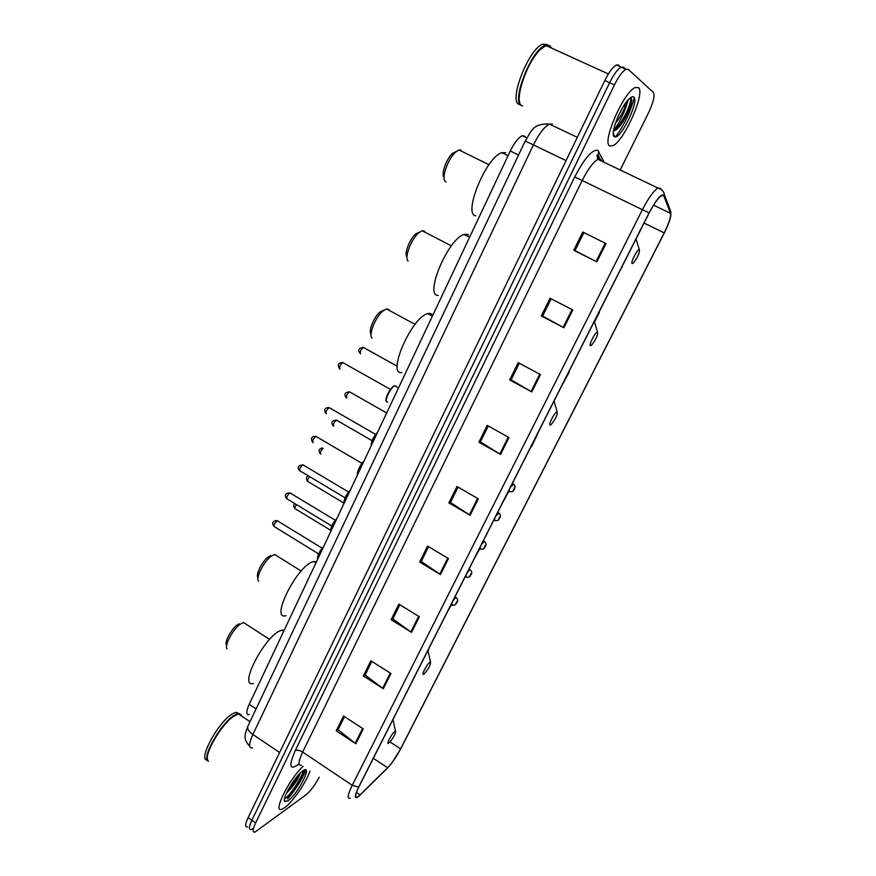 <?xml version="1.0" encoding="UTF-8"?>
<svg xmlns="http://www.w3.org/2000/svg" width="876" height="876" viewBox="0 0 876 876"><rect width="100%" height="100%" fill="white"/><g stroke="black" fill="none" stroke-linecap="round" stroke-linejoin="round"><path stroke-width="1.31" d="M249.134 714.663C246.057 714.893 246.09 711.443 249.222 704.326L510.292 151.001C514.431 142.635 518.417 137.532 522.271 135.681L525.228 136.426M287.262 797.598C295.212 788.608 300.939 779.399 304.421 769.993C300.939 779.399 295.212 788.608 287.262 797.598M287.963 790.152L290.219 787.141M618.752 65.021L616.321 64.966C612.817 66.992 608.973 72.171 604.79 80.537L248.116 817.637C245.094 824.217 244.908 827.305 247.547 826.9M625.782 69.237L623.526 67.189L621.128 67.134C617.635 69.171 613.802 74.372 609.597 82.738L251.872 820.254C248.839 826.835 248.642 829.911 251.259 829.495L253.383 828.335M284.744 807.639C292.54 802.153 306.085 782.509 310.038 771.055C306.085 782.509 292.54 802.153 284.744 807.639L281.798 809.271L284.744 807.639M287.667 798.978C295.584 789.736 301.662 780.111 305.91 770.103C301.662 780.111 295.584 789.736 287.667 798.978M609.784 145.898L612.74 145.744C623.887 141.649 645.765 92.571 638.418 87.6L635.089 87.578C623.416 92.068 601.44 143.215 609.784 145.898L612.74 145.744C623.887 141.649 645.765 92.571 638.418 87.6L635.089 87.578C623.416 92.068 601.44 143.215 609.784 145.898M615.576 136.831C624.26 125.049 630.468 111.975 634.224 97.608M358.678 796.229L357.2 797.204C354.605 797.992 355.163 794.565 358.853 786.933L649.182 212.967C653.956 203.812 658.062 198.009 661.511 195.556L663.822 195.917L670.479 213.306C671.093 216.668 669.001 223.194 664.216 232.885L400.595 748.881C396.412 756.776 392.087 763.073 387.619 767.77L358.678 796.229M358.492 796.612L387.466 768.11L392.087 762.657L400.759 748.75L664.304 232.928C667.808 225.975 669.954 220.314 670.753 215.923L670.731 212.846L664.085 195.447C661.599 193.202 656.595 199.027 649.072 212.912L358.667 787.086C354.287 796.339 354.222 799.514 358.492 796.612M628.202 99.842C625.135 111.142 620.23 121.49 613.474 130.896C614.974 130.885 616.879 129.528 619.212 126.823C626.406 118.599 633.217 101.255 631.268 98.353L631.059 98.134M299.439 773.858L286.178 793.995M623.526 67.189L621.128 67.134C617.635 69.171 613.802 74.372 609.597 82.738L251.872 820.254C248.839 826.835 248.642 829.911 251.259 829.495M606.017 243.583L582.77 232.03L573.758 250.251L596.863 261.869L606.017 243.583M583.92 232.6L575.006 250.602L596.863 261.869M575.028 250.58L573.758 250.251M572.805 309.984L550.062 298.212L541.291 315.951L563.903 327.777L572.805 309.984M551.179 298.793L542.627 316.094L563.903 327.777M542.649 316.039L541.291 315.951M540.47 374.61L518.209 362.642L509.668 379.921L531.809 391.933L540.47 374.61M519.315 363.233L511.091 379.855L531.809 391.933M511.124 379.779L509.668 379.921M509 437.54L487.198 425.386L478.876 442.216L500.557 454.414L509 437.54M488.271 425.988L480.376 441.953L500.557 454.414M480.42 441.854L478.876 442.216M363.266 728.887L343.556 715.999L336.22 730.825L355.831 743.757L363.266 728.887M344.531 716.634L338.037 729.741L355.831 743.757M338.136 729.544L336.22 730.825M390.959 673.534L370.855 660.756L363.343 675.954L383.338 688.766L390.959 673.534M371.84 661.391L365.106 675.024L383.338 688.766M365.193 674.848L363.343 675.954M419.352 616.77L398.843 604.133L391.134 619.726L411.534 632.395L419.352 616.77M399.85 604.758L392.842 618.949L411.534 632.395M392.919 618.784L391.134 619.726M448.468 558.559L427.543 546.077L419.648 562.053L440.453 574.579L448.468 558.559M428.572 546.69L421.279 561.439L440.453 574.579M421.345 561.297L419.648 562.053M478.34 498.838L456.987 486.509L448.884 502.901L470.116 515.274L478.34 498.838M458.038 487.111L450.45 502.463L470.116 515.274M450.505 502.342L448.884 502.901M303.118 766.39C289.255 778.709 272.129 813.3 281.798 809.271C272.129 813.3 289.255 778.709 303.118 766.39M620.197 169.999L648.382 113.135C653.376 102.47 655.062 95.604 653.441 92.528L628.311 69.346L625.935 69.313C622.464 71.361 618.631 76.573 614.426 84.939L255.639 822.882C252.595 829.462 252.376 832.539 254.971 832.101L306.085 794.762C310.553 791.028 314.922 785.192 319.214 777.242M569.214 372.015L560.717 387.86M599.436 312.283L594.508 322.029M621.489 267.706L622.278 267.136M474.956 557.421L479.774 548.803M447.702 611.284L451.436 604.823M428.638 649.872L428.035 651.076M395.076 715.342L402.117 701.402M533.112 443.376L539.353 430.083M502.857 502.255L508.781 491.469M241.995 716.316L238.491 713.951L233.673 716.294C221.135 724.441 203.144 755.692 208.072 760.773M235.348 715.123L233.366 716.36C222.165 723.696 205.553 750.765 207.426 758.704M241.557 716.02L240.955 714.553L238.042 713.655L235.239 714.739C222.219 720.904 200.429 758.769 208.477 761.233M239.225 713.601L236.082 712.33L233.257 713.414C219.35 719.973 197.001 760.499 207.448 760.16M288.171 800.664C298.311 793.744 313.422 763.095 302.8 770.869L302.384 771.176C294.697 776.508 281.316 799.744 284.875 801.595L288.171 800.664M286.824 792.43L288.478 791.061C294.61 784.633 298.541 778.611 300.271 773.015M284.678 798.135L286.178 797.762L284.853 797.467M239.608 714.707L239.4 713.995M241.513 715.988L241.009 714.925M286.178 797.762L284.7 798.036M298.234 775.161L288.565 789.035M299.701 773.585C297.063 779.465 292.967 785.323 287.448 791.148M239.148 623.811L237.407 624.818C231.439 628.804 224.114 642.437 226.501 645.097L226.61 645.864M245.926 624.095L243.561 622.562L240.342 624.117C233.082 628.968 224.125 645.623 227.037 648.842M394.715 731.602C391.473 733.836 385.33 745.936 388.9 743.056L389.064 742.925C393.313 738.074 395.459 734.197 395.503 731.296L394.715 731.602M284.284 630.008L280.342 630.676C264.158 636.83 238.064 687.999 253.317 683.444M270.596 555.625L268.363 556.873C262.329 561.045 255.365 574.82 257.938 577.448L258.026 577.941M277.177 556.063L274.604 554.464L271.286 556.129C263.939 561.22 255.431 578.05 258.562 581.215M429.908 662.256C426.842 664.074 420.513 676.557 423.907 674.082L424.269 673.808C428.539 668.848 430.631 664.928 430.565 662.048L429.908 662.256M316.565 561.582L312.82 561.735C296.657 566.378 269.731 620.777 285.981 615.664M383.819 310.159L380.118 311.9C373.997 316.74 368.04 331.478 371.063 334.172M389.185 309.699L386.502 308.91L383.031 310.925C375.486 316.893 368.183 335.19 372.081 338.18M556.994 411.884C554.65 412.059 547.588 425.977 550.314 425.057L551.245 424.455C555.592 418.991 557.574 414.797 557.169 411.873L556.994 411.884M432.624 314.802L429.831 313.301L427.762 313.586C411.567 317.145 386.305 375.486 401.931 372.552M419.593 232.107L415.739 233.925C409.618 238.962 403.858 254.193 406.968 256.964M424.608 231.176L422.133 230.738L418.684 232.841C411.085 239.093 404.022 258.157 408.139 261.081M597.509 332.07C595.406 331.686 588.103 346.086 590.599 345.691L591.661 345.056C596.052 339.384 598.012 335.059 597.552 332.081L597.509 332.07M468.616 235.064L467.061 234.275L464.16 234.505C448.238 238.261 423.864 296.329 438.241 295.453M456.385 151.439L452.596 153.333C446.442 158.589 440.825 174.488 444.044 177.302M461.137 150.092L458.991 149.96L455.586 152.117C447.91 158.676 441.022 178.66 445.337 181.529L446.103 181.967M639.403 249.54L639.327 249.518C637.334 248.937 630.052 263.468 632.253 263.621L633.436 262.986C637.761 257.281 639.754 252.792 639.403 249.54M505.715 152.72L501.86 152.676C486.257 156.618 462.605 214.631 475.745 215.835M551.617 48.114L550.106 45.913L546 45.563L540.667 49.264C526.684 61.835 513.522 101.758 521.68 105.646L522.479 106.073M549.548 45.979L546.077 45.596M544.992 46.001L540.339 49.406C528.546 60.083 515.997 92.692 519.731 102.306M549.132 45.377L545.452 45.311C531.612 49.001 510.817 101.879 521.417 105.569L521.954 105.821M547.095 44.545L542.967 44.172C529.082 47.852 508.343 100.707 518.997 104.419L519.523 104.671M627.84 100.236L625.497 105.339L625.76 102.853M625.497 105.339C623.493 111.526 620.131 117.493 615.412 123.242M622.507 107.836L618.182 116.212M614.328 136.645L614.602 136.776C620.471 140.182 639.568 100.795 633.786 97.039C632.79 96.261 631.246 96.875 629.132 98.868C620.515 106.62 609.554 134.849 614.328 136.645M551.07 47.862L549.92 45.99M550.993 47.83L549.69 46.089M630.304 97.849C633.118 100.401 621.818 125.202 613.485 130.809M631.563 99.842C631.727 104.89 624.741 120.132 618.073 127.688L615.861 129.998M256.088 708.914L249.222 704.326M518.559 155.008L510.292 151.001M552.373 124.053L549.405 124.107C544.357 126.702 539.036 133.623 533.44 144.89L252.879 734.471C248.674 743.888 248.565 748.389 252.529 747.973M279.63 752.517L252.879 734.471C248.773 731.526 247.087 728.832 247.809 726.379L247.919 726.16M248.116 817.637L255.639 822.882M604.79 80.537L614.426 84.939M249.693 746.188C242.685 738.709 244.93 734.745 247.809 726.379L525.206 140.981L566.049 160.593M299.034 763.927C289.649 770.869 288.379 766.423 295.245 750.59L574.733 176.93L582.179 180.511L302.658 752.057C298.267 761.562 297.895 765.985 301.541 765.328M574.733 176.93C584.489 158.282 592.154 149.402 597.75 150.278L604.32 162.41M600.487 159.136L597.892 159.344C593.172 162.126 587.927 169.188 582.179 180.511L642.393 209.692C648.339 198.25 653.485 191.001 657.832 187.968L660.789 188.46L661.183 189.468M357.2 797.204L355.601 796.131M599.173 158.917L599.874 160.286M670.731 212.846L669.144 207.273M664.085 195.447L664.249 194.384C664.117 191.691 661.982 189.544 657.832 187.968L597.892 159.344L597.005 155.37L598.001 154.866L598.845 151.504M649.072 212.912L642.393 209.692L352.218 785.301L358.667 787.086M350.236 798.167C346.962 799.12 347.63 794.839 352.218 785.301L302.658 752.057C299.603 750.228 297.139 749.736 295.245 750.59M601.954 161.283L601.352 160.089M599.107 158.217L598.001 154.866L600.06 158.906M664.216 232.885L644.068 223.062M670.479 213.306L653.573 205.148M663.822 195.917L662.3 195.184M360.113 794.937L356.423 792.462M387.619 767.77L373.329 758.331M400.595 748.881L390.028 741.972M477.606 498.411L469.394 514.836M447.745 558.132L439.752 574.13M418.651 616.343L410.855 631.935M390.269 673.096L382.67 688.306M362.598 728.449L355.185 743.286M508.255 437.124L499.824 453.987M539.715 374.205L531.053 391.517M572.028 309.578L563.126 327.361M605.217 243.189L596.074 261.464M287.076 797.007C294.686 788.345 300.26 779.443 303.786 770.267M287.306 797.784C295.289 788.707 301.07 779.421 304.651 769.927M286.835 792.408L287.536 791.543M622.409 122.509C626.942 114.022 629.964 106.182 631.476 98.988M277.966 521.056L277.287 520.705C274.396 523.158 273.443 525.151 274.451 526.695L318.601 553.895M323.2 547.522C319.521 552.077 317.681 555.975 317.681 559.216M317.638 558.779C317.484 555.296 319.477 551.234 323.638 546.591M290.69 493.298L290.033 492.936C287.12 495.378 286.178 497.404 287.208 498.991L331.752 526.005M336.45 519.435C332.781 523.957 330.92 527.91 330.865 531.272M330.832 530.922C330.657 527.33 332.672 523.202 336.877 518.548M349.863 491.009C346.195 495.498 344.312 499.495 344.213 502.999M344.191 502.725C344.005 499.024 346.031 494.83 350.269 490.155M348.538 491.973L302.932 464.827C300.008 467.28 299.066 469.317 300.118 470.949L345.056 497.787M316.586 436.741L315.951 436.401C313.05 438.832 312.119 440.891 313.159 442.577M363.441 462.232C359.784 466.689 357.879 470.73 357.715 474.365M357.704 474.201C357.517 470.368 359.554 466.109 363.836 461.411M329.77 407.92L329.135 407.614C326.266 410.034 325.335 412.114 326.343 413.866M377.184 433.105C373.537 437.518 371.61 441.613 371.391 445.391M371.391 445.315C371.183 441.362 373.242 437.025 377.567 432.306M396.401 386.436L394.934 385.9C390.4 386.896 383.162 403.048 387.652 402.095M343.469 362.861L342.823 362.609C339.954 365.04 339.023 367.186 340.019 369.048M386.305 400.606C384.783 397.835 391.298 386.239 394.452 386.097M296.471 504.609C294.818 507.182 294.489 508.617 295.508 508.923L330.591 530.243M453.001 600.816L455.772 597.41C458.104 599.129 458.312 601.045 456.418 603.159C455.87 604.703 454.535 605.371 452.41 605.163L451.83 603.126M456.933 601.44L455.673 603.936L456.933 601.44M454.972 596.917L456.221 597.662M309.633 476.632C307.542 479.424 307.049 481.099 308.133 481.669L344.115 503.207M467.127 572.882L469.843 569.553C472.186 571.24 472.427 573.145 470.565 575.28C470.116 576.934 468.66 577.591 466.196 577.251L465.944 575.236M471.047 573.583L469.766 576.112L471.047 573.583M469.054 569.082L470.303 569.816M323.047 448.392C320.528 451.162 319.806 453.067 320.89 454.107M481.428 544.62L484.264 541.434C486.454 543.065 486.629 544.971 484.811 547.171C484.472 548.825 482.95 549.438 480.234 549.011L480.223 546.996M483.311 540.897L484.559 541.609M485.337 545.387L484.045 547.949L485.337 545.387M337.118 420.436L336.526 420.141C333.745 422.506 332.825 424.531 333.778 426.218M494.633 520.541L494.688 518.406M495.904 515.997L498.991 513.062L497.743 512.361M499.802 516.84L498.488 519.435L499.802 516.84M350.148 392.109L349.557 391.846C346.808 394.2 345.9 396.248 346.819 397.989M509.219 491.71L509.328 489.454M510.555 487.023L513.599 484.154M514.453 487.943L513.117 490.56L514.453 487.943M364 347.662L363.409 347.444C360.66 349.809 359.74 351.911 360.649 353.773M531.174 446.267L532.29 444.066M526.804 137.861L522.271 135.681M616.321 64.966L625.935 69.313M525.206 140.981C530.352 133.94 531.404 122.979 549.405 124.107L577.306 137.335M670.753 215.923L670.885 211.85L664.249 194.384M284.481 799.131L284.875 801.595M236.082 712.33L238.042 713.655M238.491 713.951L250.021 721.704M288.478 791.061L287.153 791.751M237.407 624.818L240.342 624.117M282.236 630.03L283.802 631.027M395.503 731.296L392.995 719.437M243.561 622.562L269.622 639.425M268.363 556.873L271.286 556.129M313.794 561.439L315.995 562.808M430.565 662.048L427.893 650.452M274.604 554.464L301.18 571.032M380.118 311.9L383.031 310.925M386.502 308.91L415.049 324.383M427.762 313.586L432.405 316.083M557.169 411.873L554.037 401.055M415.739 233.925L418.684 232.841M422.133 230.738L451.37 245.86M464.16 234.505L469.58 237.286M597.552 332.081L594.322 321.426M452.596 153.333L455.586 152.117M458.991 149.96L488.95 164.688M639.327 249.518L636.009 239.006M501.86 152.676L508.069 155.698M546 45.563L608.382 73.967M542.967 44.172L545.452 45.311M613.288 132.67L614.602 136.776M619.201 126.834L618.073 127.688M322.138 548.168L276.969 520.541C272.666 520.935 271.626 522.873 273.849 526.345M317.627 559.337C317.178 555.833 319.192 551.551 323.682 546.504M335.267 520.245L289.879 492.849C285.324 493.21 284.229 495.137 286.594 498.63M330.8 531.425C330.405 527.757 332.442 523.432 336.921 518.45M302.932 464.827C298.07 465.495 296.92 467.412 299.493 470.587M350.312 490.056C345.823 495.06 343.753 499.43 344.126 503.174M312.546 442.205C310.498 438.175 311.637 436.237 315.951 436.401L361.985 463.349M357.616 474.573C356.05 473.478 361 463.13 363.879 461.313M325.762 413.483C323.649 409.508 324.766 407.559 329.135 407.614L375.607 434.386M371.282 445.621C370.986 441.723 373.088 437.255 377.611 432.207M386.524 401.493C383.327 400.19 392.426 384.235 394.934 385.9L398.514 387.904M339.461 368.643C337.216 364.701 338.333 362.686 342.823 362.609L390.455 389.393M294.938 508.595C293.329 506.547 293.329 504.904 294.927 503.667M307.553 481.34C305.866 478.69 306.107 476.851 308.275 475.821M322.149 447.866C318.831 449.257 318.218 451.217 320.309 453.768M372.037 440.672L336.526 420.141C331.807 420.546 330.712 422.451 333.219 425.867M494.677 520.519C497.426 520.826 498.849 520.333 498.981 519.063C500.919 516.917 500.919 514.924 498.981 513.062M386.688 412.968L349.557 391.846C344.805 392.349 343.72 394.277 346.283 397.638M512.361 483.464L513.862 484.351C515.526 485.994 515.449 487.943 513.632 490.188C513.5 491.469 512.066 491.962 509.306 491.677M397.233 366.234L363.409 347.444C358.58 348.133 357.474 350.104 360.08 353.346M530.725 447.231C532.017 446.169 532.838 444.515 533.199 442.27"/></g></svg>
